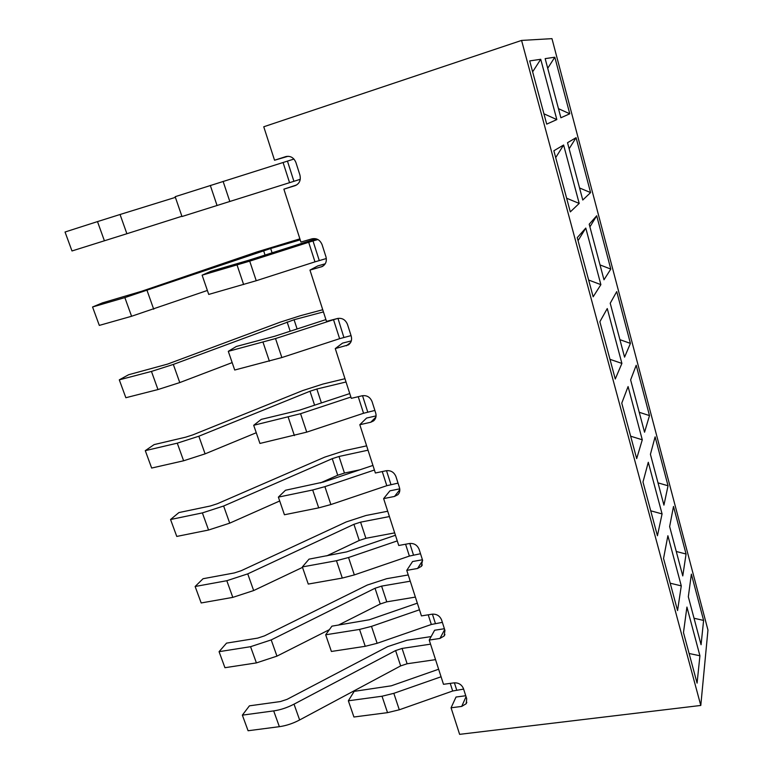 <?xml version="1.0" encoding="UTF-8"?>
<svg xmlns="http://www.w3.org/2000/svg" width="773" height="773" viewBox="0 0 773 773"><rect width="100%" height="100%" fill="white"/><g stroke="black" fill="none" stroke-linecap="round" stroke-linejoin="round"><path stroke-width="1.16" d="M700.792 705.449L521.572 40.428L551.97 38.65L707.962 630.043L700.792 705.449L459.626 734.35L451.065 707.788L461.713 706.416L466.177 703.73L466.708 698.773L463.481 688.646C461.732 684.598 458.631 682.665 454.166 682.849L443.489 684.298L429.228 640.063L434.61 630.237L444.398 628.729M429.228 640.063L439.953 638.44L444.156 635.986L444.939 630.42L441.615 620.004C439.837 615.849 436.687 613.907 432.194 614.177L421.44 615.897L406.762 570.368L412.579 561.527L422.445 559.778M406.762 570.368L417.565 568.474L421.411 566.329L422.531 560.077L419.121 549.342C417.285 545.071 414.106 543.129 409.574 543.496L398.742 545.487L383.63 498.614L389.921 490.836L399.747 488.845M383.63 498.614L394.51 496.44L397.902 494.672C399.718 492.739 400.24 490.391 399.467 487.637L395.95 476.583C394.075 472.197 390.848 470.245 386.278 470.718L375.378 472.999L359.812 424.715L366.586 418.058L376.074 415.903M359.812 424.715L370.76 422.242L373.562 420.908C375.862 418.86 376.577 416.232 375.707 413.024L372.074 401.631C370.161 397.119 366.895 395.158 362.286 395.747L351.3 398.337L335.269 348.584L342.555 343.115L351.309 340.893M335.269 348.584L348.343 344.903C351.222 342.797 352.179 339.869 351.213 336.12L347.473 324.38C345.502 319.742 342.197 317.771 337.559 318.476L326.496 321.384L309.963 270.096L317.8 265.902L325.22 263.806M309.963 270.096L322.225 266.54C325.771 264.443 327.018 261.216 325.964 256.829L322.109 244.732C320.09 239.949 316.737 237.978 312.06 238.809L300.919 242.055L283.875 189.163L296.648 184.95M521.572 40.428L263.757 126.772L274.541 160.233L288.126 156.272M701.072 644.73L688.318 596.775L691.371 574.136L703.604 620.419L701.072 644.73M697.082 683.119L683.477 632.565L686.926 607.056L699.923 655.765L697.082 683.119M682.772 575.924L669.64 526.577L673.496 506.45L686.066 554.028L682.772 575.924M677.563 610.573L663.543 558.454L667.891 535.737L681.274 585.876L677.563 610.573M663.93 505.127L650.422 454.321L655.108 436.851L668.036 485.773L663.93 505.127M657.437 535.766L642.981 482.014L648.286 462.273L662.075 513.919L657.437 535.766M644.547 432.223L630.623 379.91L636.198 365.271L649.494 415.594L644.547 432.223M636.681 458.621L621.763 403.158L628.082 386.577L642.286 439.798L636.681 458.621M624.565 357.145L610.226 303.238L616.738 291.605L630.42 343.396L624.565 357.145M615.269 379.002L599.867 321.742L607.259 308.543L621.898 363.416L615.269 379.002M603.984 279.787L589.2 224.209L596.708 215.773L610.796 269.091L603.984 279.787M593.152 296.803L577.247 237.659L585.779 228.064L600.882 284.657L593.152 296.803M582.774 200.023L567.527 142.715L576.078 137.681L590.582 192.593L582.774 200.023M570.31 211.889L553.864 150.764L563.614 145.015L579.199 203.425L570.31 211.889M560.889 117.767L545.158 58.632L554.821 57.212L569.769 113.795L560.889 117.767M546.704 124.124L529.698 60.912L540.733 59.289L556.831 119.583L546.704 124.124M274.541 160.233L286 156.542C290.629 155.75 293.943 157.75 295.933 162.552L299.914 175.046C301.055 180.148 299.48 183.674 295.189 185.636L283.875 189.163M451.065 707.788L456.022 697.033L465.742 695.748M543.921 113.805L556.831 119.583M540.733 59.289L532.636 71.841M569.769 113.795L558.464 108.664M554.821 57.212L547.719 68.266M566.638 198.236L579.199 203.425M563.614 145.015L555.71 157.595M590.582 192.593L579.557 187.955M576.078 137.681L569.131 148.754M588.64 280.029L600.882 284.657M585.779 228.064L578.049 240.654M610.796 269.091L600.032 264.917M596.708 215.773L589.915 226.866M609.974 359.319L621.898 363.416M630.42 343.396L619.917 339.666M630.652 436.204L642.286 439.798M649.494 415.594L639.232 412.28M650.721 510.798L662.075 513.919M668.036 485.773L658.016 482.864M670.201 583.2L681.274 585.876M686.066 554.028L676.269 551.487M689.11 653.504L699.923 655.765M703.604 620.419L694.028 618.245M300.262 179.317L289.556 182.679L283.082 162.504L175.162 196.69L181.984 216.527L289.556 182.679M293.914 181.307L287.45 161.113L293.924 159.045M287.45 161.113L283.082 162.504M326.332 258.54L314.969 261.854L308.688 242.287L249.708 261.148L202.12 275.169L210.7 271.381L249.35 260.066L316.118 238.799M202.12 275.169L208.739 294.426L256.24 280.725L314.969 261.854M319.268 260.549L313.007 240.963L317.906 239.533M313.007 240.963L308.688 242.287M181.887 216.256L126.888 233.726L120.057 214.498L97.495 221.6L65.038 232.016L71.986 250.964L126.888 233.726M175.394 197.366L120.057 214.498M207.377 290.464L131.584 316.263L124.859 297.605L92.557 306.987L102.413 302.881L141.652 291.266L256.82 251.979L299.885 238.847M131.584 316.263L99.311 325.404L92.557 306.987M272.077 252.8L270.666 248.51L300.214 239.862M124.859 297.605L270.666 248.51M420.512 553.739L409.381 556.077L405.583 544.231M395.447 535.264L346.662 551.883L309.016 559.15L302.359 566.928L308.253 584.069L342.294 578.069L354.334 574.919L409.381 556.077M302.359 566.928L336.458 560.705L348.536 557.517L397.264 540.897M463.626 689.091L452.678 691.004L450.234 683.38M438.639 669.234L391.312 685.806L354.189 691.352L348.352 700.792L353.928 717.006L387.534 712.648L399.303 709.788L452.678 691.004M348.352 700.792L382.017 696.231L393.824 693.333L441.064 676.771M329.375 629.666L276.956 656.132L256.404 662.905L250.558 646.692L219.068 651.678L226.537 643.126L257.68 638.111L264.463 635.879L367.243 585.064L386.693 578.687L408.241 574.948M415.381 597.094L386.771 601.838L380.229 603.993L338.39 625.115M256.404 662.905L224.943 667.708L219.068 651.678M386.771 601.838L381.601 586.108L410.25 581.199M250.558 646.692L271.197 639.909L375.031 588.263L381.601 586.108M435.547 659.64L407.12 663.765L400.656 665.901L299.634 719.963C292.919 723.489 286.165 725.731 279.362 726.678L273.681 710.899L242.355 715.141L249.418 705.836L280.396 701.555L287.083 699.343L387.64 646.624L406.84 640.286L431.131 636.585M279.362 726.678L248.085 730.746L242.355 715.141M407.12 663.765L402.076 648.431L430.551 644.16M273.681 710.899C280.483 709.914 287.266 707.662 294.02 704.164L395.602 650.566L402.076 648.431M398.027 483.125L386.8 485.695L382.258 471.559M372.934 465.423L323.375 482.052L285.479 490.256L278.377 497.116L284.435 514.76L318.698 507.861L330.873 504.556L386.8 485.695M278.377 497.116L312.688 489.995L324.902 486.652L374.412 470.013M232.161 362.605L179.771 382.577L157.972 389.553L151.45 371.426L119.293 379.843L128.627 374.731L167.606 364.093L280.106 322.196L300.658 315.635L322.737 309.731M157.972 389.553L125.854 397.728L119.293 379.843M297.103 328.969L294.069 319.732L323.443 311.906M151.45 371.426L173.326 364.431L294.069 319.732M442.369 622.362L431.334 624.487L428.223 614.806M417.343 603.172L369.301 619.772L331.917 626.159L325.675 634.788L331.404 651.465L365.233 646.305L377.137 643.3L431.334 624.487M325.675 634.788L359.551 629.425L371.494 626.381L419.468 609.791M374.886 410.444L363.552 413.265L358.237 396.704M349.763 393.563L299.412 410.202L261.264 419.381L253.699 425.285L259.941 443.441L306.726 432.136L363.552 413.265M253.699 425.285L300.571 413.7L350.894 397.051M351.048 335.598L339.618 338.68L333.521 319.693L275.526 338.564L228.296 351.329L236.354 346.459L274.753 336.236L325.916 319.597M228.296 351.329L234.712 370.025L281.855 357.551L339.618 338.68M343.879 337.434L337.975 318.379M337.791 318.428L333.521 319.693M302.514 567.382L253.66 590.553L232.808 597.374L226.808 580.716L195.134 586.494L203.048 578.726L234.354 572.938L241.234 570.696L346.304 521.91L366.016 515.485L387.708 511.243M394.674 532.877L365.89 538.298L359.252 540.462L326.766 555.874M232.808 597.374L201.183 602.959L195.134 586.494M365.89 538.298L360.585 522.152L389.418 516.557M226.808 580.716L247.737 573.875L353.928 524.316L360.585 522.152M256.259 432.745L205.096 453.857L183.616 460.785L177.278 443.171L145.285 450.649L154.117 444.601L185.752 437.16L192.835 434.88L302.755 390.549L323.027 384.026L344.98 378.712M183.616 460.785L151.663 468.051L145.285 450.649M321.413 402.936L316.843 389.032L346.033 381.988M177.278 443.171L198.835 436.223L309.992 391.235L316.843 389.032M279.7 500.981L229.716 523.157L208.555 530.027L202.381 512.905L170.553 519.514L178.911 512.576L210.382 505.986L217.368 503.725L324.815 457.094L344.806 450.62L366.624 445.857M359.88 469.8L344.449 473.057L337.724 475.24L320.437 482.912M208.555 530.027L176.766 536.433L170.553 519.514M344.449 473.057L339.009 456.476L368.016 450.186M202.381 512.905L223.629 506.015L332.255 458.669L339.009 456.476M285.749 156.619L286.387 156.446M321.075 266.975L323.8 265.487M346.294 345.792L350.642 342.478M370.76 422.242L375.91 417.082M394.51 496.44L399.825 489.696M417.565 568.474L422.657 560.522M439.953 638.44L444.668 629.57M461.713 706.416L466.051 696.705M217.068 205.541L210.304 185.414M229.832 201.531L223.097 181.355M243.63 284.541L237.06 265.023M256.24 280.725L249.708 261.148M104.413 240.809L97.495 221.6M265.042 255.051L263.622 250.752M153.711 309.229L147.083 290.561M413.487 554.995L409.796 543.458M342.294 578.069L336.458 560.705M354.334 574.919L348.536 557.517M456.698 690.018L454.389 682.82M387.534 712.648L382.017 696.231M399.303 709.788L393.824 693.333M380.229 603.993L375.031 588.263M276.956 656.132L271.197 639.909M400.656 665.901L395.602 650.566M299.634 719.963L294.02 704.164M390.954 484.565L386.51 470.68M318.698 507.861L312.688 489.995M330.873 504.556L324.902 486.652M290.184 331.221L287.121 321.954M179.771 382.577L173.326 364.431M435.392 623.453L432.416 614.149M365.233 646.305L359.551 629.425M377.137 643.3L371.494 626.381M367.755 412.077L362.518 395.699M294.407 435.605L288.223 417.207M306.726 432.136L300.571 413.7M269.391 361.194L263.023 342.246M281.855 357.551L275.526 338.564M359.252 540.462L353.928 524.316M253.66 590.553L247.737 573.875M314.601 405.187L309.992 391.235M205.096 453.857L198.835 436.223M337.724 475.24L332.255 458.669M229.716 523.157L223.629 506.015M322.225 266.54L322.814 266.212M348.343 344.903L349.261 344.207M373.562 420.908L374.596 419.865M397.902 494.672L398.907 493.387M421.411 566.329L422.319 564.908M444.156 635.986L444.929 634.517M466.177 703.73L466.815 702.28"/></g></svg>
